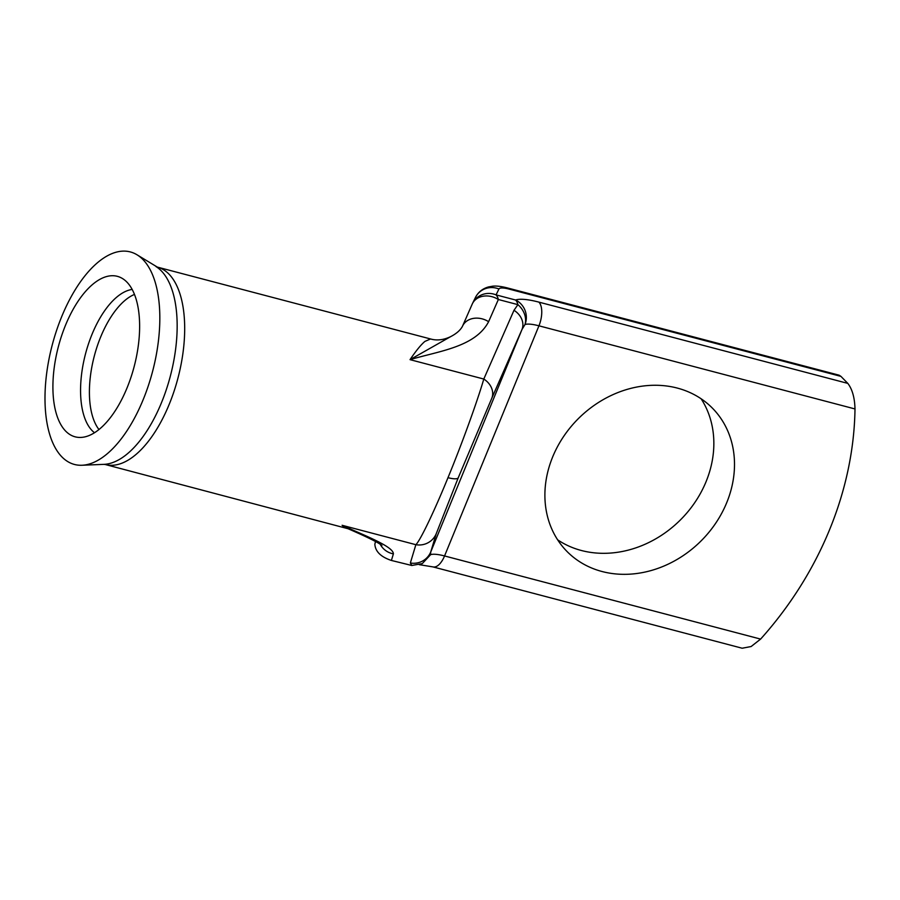 <?xml version="1.0" encoding="UTF-8"?>
<svg xmlns="http://www.w3.org/2000/svg" width="900" height="900" viewBox="0 0 900 900"><rect width="100%" height="100%" fill="white"/><g stroke="black" fill="none" stroke-linecap="round" stroke-linejoin="round"><path stroke-width="1.35" d="M61.92 456.919A109.867 51.896 -75.3 0 0 81.945 465.255A109.867 51.896 -75.3 0 0 150.671 378.281A109.867 51.896 -75.3 0 0 142.898 259.493A109.867 51.896 -75.3 0 0 137.273 254.947A109.867 51.896 -75.3 0 0 59.119 323.235A109.867 51.896 -75.3 0 0 61.92 456.919M65.689 431.145A82.98 39.195 -75.3 0 0 80.82 437.434A82.98 39.195 -75.3 0 0 132.716 371.745A82.98 39.195 -75.3 0 0 126.844 282.037A82.98 39.195 -75.3 0 0 122.591 278.606A82.98 39.195 -75.3 0 0 63.574 330.188A82.98 39.195 -75.3 0 0 65.689 431.145M677.317 388.08A102.082 86.625 135.5 0 0 563.76 436.275A102.082 86.625 135.5 0 0 566.887 551.351A102.082 86.625 135.5 0 0 602.077 571.523A102.082 86.625 135.5 0 0 715.635 523.316A102.082 86.625 135.5 0 0 712.508 408.24A102.082 86.625 135.5 0 0 677.317 388.08M701.123 398.779A102.082 86.625 -44.5 0 1 689.861 509.31A102.082 86.625 -44.5 0 1 581.423 550.507A102.082 86.625 -44.5 0 1 557.618 539.809M344.194 527.355L342.101 525.285C363.949 535.264 393.525 546.514 393.39 553.871L391.399 560.452L411.817 565.481L410.355 562.984L415.868 544.691C420.176 540.731 434.374 511.11 447.986 477.675C461.509 444.949 477.338 401.366 483.795 379.046A18.562 14.974 23.7 0 1 491.805 398.205L458.246 477.776L436.23 533.722L430.718 552.026L430.582 554.692A27.844 6.638 -157.7 0 1 444.555 555.952L760.613 639.09L751.117 646.538L742.163 648.225L432.956 566.899A18.562 8.764 -75.3 0 0 444.555 555.952L538.942 325.811A18.562 8.764 -75.3 0 0 538.909 302.13L847.811 383.389L840.938 376.38L509.186 289.114A18.562 4.433 22.3 0 0 498.926 289.012L496.058 294.885L515.61 300.026A18.562 17.449 69.7 0 1 524.97 324.551L522.011 329.434L491.805 398.205M410.355 562.984A18.562 18.349 16.8 0 0 430.718 552.026L522.011 329.434A18.562 14.974 23.7 0 0 514.001 310.286L483.795 379.046L410.04 359.651L450.652 336.645C456.491 333.608 460.429 330.154 462.476 326.272L462.476 326.272A18.562 14.974 23.7 0 1 488.61 321.694C475.38 346.928 439.549 350.955 410.04 359.651C416.002 350.798 420.964 344.723 424.901 341.415L430.56 338.963L157.309 267.086L137.273 254.947M847.811 383.389C852.311 389.239 854.696 397.755 855 408.949A334.091 283.5 -44.5 0 1 760.613 639.09M391.399 560.452C380.902 556.954 375.379 551.565 374.85 544.275L375.502 541.507M509.186 289.114A18.562 8.764 -75.3 0 0 507.06 287.843L839.104 375.188L840.938 376.38M157.309 267.086A102.082 48.218 -75.3 0 1 168.953 274.095A102.082 48.218 -75.3 0 1 173.981 391.455A102.082 48.218 -75.3 0 1 105.367 464.535L348.142 528.75L342.101 525.285L415.868 544.691A18.562 18.349 16.8 0 0 436.23 533.722M450.652 336.645L450.686 336.623C443.621 339.998 436.916 340.785 430.56 338.974M472.298 303.919A18.562 18.023 26.1 0 1 472.545 303.401L472.545 303.401A18.562 18.023 26.1 0 1 496.058 294.885A18.562 8.764 104.7 0 1 498.353 299.509L488.61 321.694M411.817 565.481L422.303 563.591L430.582 554.692M472.072 304.447A18.562 14.974 23.7 0 1 472.219 304.099L472.219 304.099A18.562 14.974 23.7 0 1 498.353 299.509L517.905 304.65A18.562 15.053 -133.7 0 1 524.97 324.551A27.844 6.638 22.3 0 1 538.942 325.811L855 408.949M393.39 553.871A18.562 18.349 -163.2 0 1 380.16 544.185M134.494 294.412A74.239 35.066 -75.3 0 0 94.297 356.074A74.239 35.066 -75.3 0 0 98.955 429.525M105.367 464.535L103.905 464.355A103.354 48.814 -75.3 0 0 168.547 382.545A103.354 48.814 -75.3 0 0 161.235 270.799A103.354 48.814 -75.3 0 0 155.936 266.524M132.188 289.44A75.51 35.663 -75.3 0 0 86.321 350.887A75.51 35.663 -75.3 0 0 92.194 430.684A75.51 35.663 -75.3 0 0 94.489 432.72M447.986 477.675A18.562 4.433 22.3 0 0 458.246 477.776M514.001 310.286L517.905 304.65A18.562 8.764 104.7 0 0 515.61 300.026A46.406 11.07 -157.7 0 1 538.909 302.13M498.926 289.012A18.562 18.023 -153.9 0 0 475.414 297.54C478.204 292.118 482.603 288.574 488.61 286.909L492.649 286.2C496.147 285.773 500.951 286.312 507.06 287.843M103.905 464.355L81.945 465.255M462.476 326.272L472.219 304.099A18.562 18.562 0 0 1 472.545 303.401L475.414 297.54M432.956 566.899L419.276 564.671M348.154 528.761C355.478 531.99 376.279 540.967 381.926 545.434L381.915 545.423"/></g></svg>
